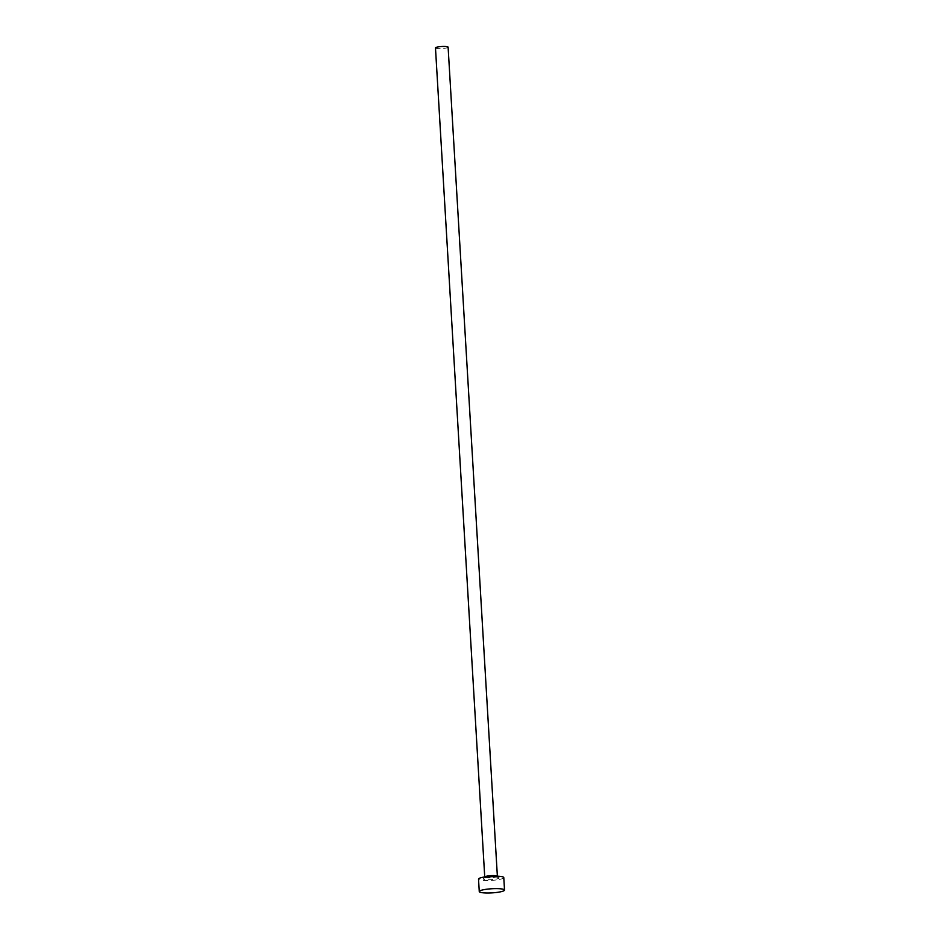 <?xml version="1.0" encoding="UTF-8"?>
<svg xmlns="http://www.w3.org/2000/svg" width="940" height="940" viewBox="0 0 940 940"><rect width="100%" height="100%" fill="white"/><g stroke="black" fill="none" stroke-linecap="round" stroke-linejoin="round"><path stroke-width="0.7" stroke-dasharray="4.7 3.53" d="M448.11 47.165A6.322 1.034 -3.4 0 1 445.96 48.069A6.322 1.034 -3.4 0 1 439.215 48.633A6.322 1.034 -3.4 0 1 435.478 47.917M503.781 877.596A12.655 2.068 -3.4 0 1 499.481 879.429A12.655 2.068 -3.4 0 1 485.992 880.533A12.655 2.068 -3.4 0 1 478.519 879.1M485.874 877.666A8.014 1.304 176.6 0 0 485.134 879.558A8.014 1.304 176.6 0 0 496.426 879.029A8.014 1.304 176.6 0 0 497.166 877.138A8.014 1.304 176.6 0 0 485.874 877.666M497.307 876.186A6.322 1.034 -3.4 0 1 497.366 876.315A6.322 1.034 -3.4 0 1 495.216 877.22A6.322 1.034 -3.4 0 1 488.471 877.784A6.322 1.034 -3.4 0 1 484.735 877.067A6.322 1.034 -3.4 0 1 484.781 876.926M497.366 876.186L497.977 877.384C495.768 876.797 491.808 876.891 486.109 877.666L484.264 878.195L484.735 876.938"/><path stroke-width="1.41" d="M484.735 876.938L435.478 47.917A6.322 1.034 -3.4 0 1 437.629 47A6.322 1.034 -3.4 0 1 444.373 46.448A6.322 1.034 -3.4 0 1 448.11 47.165L497.366 876.186M479.259 891.567L478.519 879.1A12.655 2.068 -3.4 0 1 482.819 877.279A12.655 2.068 -3.4 0 1 496.308 876.162A12.655 2.068 -3.4 0 1 503.781 877.596L504.522 890.062A12.655 2.068 -3.4 0 1 500.221 891.884A12.655 2.068 -3.4 0 1 486.732 893A12.655 2.068 -3.4 0 1 479.259 891.567A12.655 2.068 -3.4 0 1 483.56 889.734A12.655 2.068 -3.4 0 1 497.048 888.629A12.655 2.068 -3.4 0 1 504.522 890.062M484.781 876.926A6.322 1.034 -3.4 0 1 486.885 876.15A6.322 1.034 -3.4 0 1 493.265 875.587A6.322 1.034 -3.4 0 1 497.307 876.186"/></g></svg>
